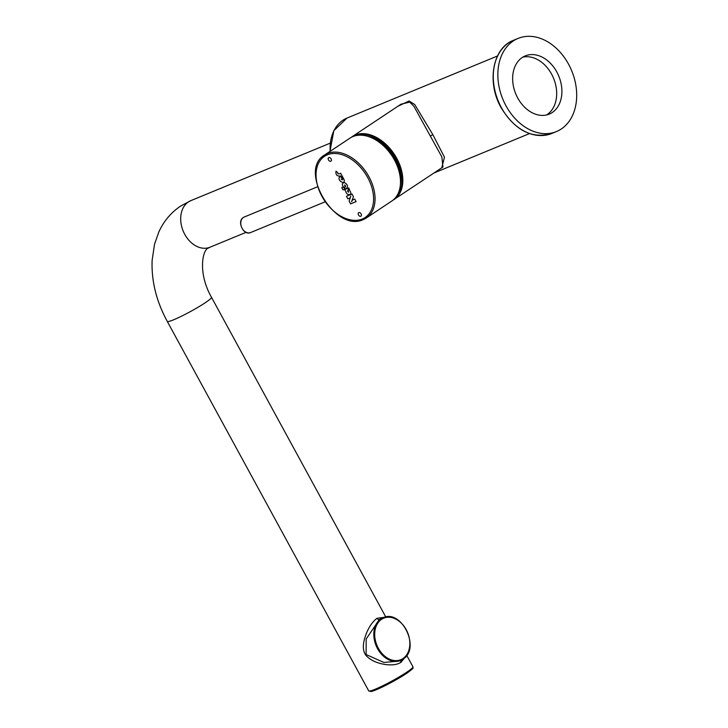 <?xml version="1.0" encoding="UTF-8"?>
<svg xmlns="http://www.w3.org/2000/svg" width="728" height="728" viewBox="0 0 728 728"><rect width="100%" height="100%" fill="white"/><g stroke="black" fill="none" stroke-linecap="round" stroke-linejoin="round"><path stroke-width="1.09" d="M384.375 617.308L377.004 618.281C371.972 622.14 368.05 628.237 365.247 636.563C362.589 644.489 362.726 650.65 365.665 655.054C369.97 660.069 376.667 663.235 385.767 664.564C392.401 665.374 397.479 664.619 401.001 662.289L404.377 658.13M381.426 618.436L379.315 619.574L366.175 639.002L366.111 654.536L383.856 662.453L399.026 661.124M402.875 659.268A23.087 17.072 -112.4 0 1 400.682 660.442A23.087 17.072 -112.4 0 1 376.977 647.565A23.087 17.072 -112.4 0 1 380.298 619.337A23.087 17.072 -112.4 0 1 380.881 618.927A23.087 17.072 -112.4 0 1 383.074 617.763L381.372 618.463M556.82 71.99A31.477 23.278 67.6 0 0 525.27 55.892A31.477 23.278 67.6 0 0 517.717 97.989A31.477 23.278 67.6 0 0 549.276 114.087A31.477 23.278 67.6 0 0 556.82 71.99M546.573 114.951A31.477 23.278 67.6 0 0 551.596 74.138A31.477 23.278 67.6 0 0 522.74 57.184M518.063 38.429A50.369 37.246 -112.4 0 0 505.978 105.797A50.369 37.246 67.6 0 0 556.474 131.55A50.369 37.246 67.6 0 0 568.559 64.182A50.369 37.246 -112.4 0 0 518.063 38.429L513.495 40.313A50.369 37.246 -112.4 0 0 501.41 107.68A50.369 37.246 -112.4 0 0 501.556 107.953A50.369 37.246 -112.4 0 0 551.906 133.433L556.474 131.55M392.938 200.209L442.933 167.04L441.869 156.966L414.023 106.479L409.764 102.111L401.019 104.186M367.667 136.318A35.672 23.76 56.4 0 1 400.309 185.422M441.741 167.831L444.462 157.212L432.851 134.644L414.733 104.55L409.091 100.983L397.952 106.224M349.977 138.129A37.774 25.152 56.4 0 1 352.889 136.573A37.774 25.152 -123.6 0 1 393.166 157.739A37.774 25.152 -123.6 0 1 391.8 201.037L366.384 217.936A37.774 25.152 -123.6 0 0 367.804 174.756A37.774 25.152 -123.6 0 0 327.627 153.417A37.774 25.152 -123.6 0 0 327.473 153.481A37.774 25.152 -123.6 0 0 324.551 155.028L349.977 138.129M336.027 171.207L335.954 171.308C335.635 174.902 337.128 176.449 340.431 175.948L342.934 178.442L342.351 179.889L341.086 179.006L342.024 179.752L342.57 178.442L340.158 176.476C335.544 179.889 346.446 186.25 343.907 179.234L340.631 173.209C338.511 174.329 337.583 174.156 337.828 172.673L336.027 171.207M330.803 161.252A2.102 1.401 -123.6 0 0 331.113 158.877A2.102 1.401 -123.6 0 0 328.81 157.585A2.102 1.401 -123.6 0 0 328.501 159.96A2.102 1.401 -123.6 0 0 330.803 161.252M360.797 216.262A2.102 1.401 -123.6 0 0 361.106 213.896A2.102 1.401 -123.6 0 0 358.804 212.594A2.102 1.401 -123.6 0 0 358.495 214.969A2.102 1.401 -123.6 0 0 360.797 216.262M350.814 195.996L349.131 201.165L350.605 203.867L356.11 201.601L354.727 199.072L352.561 199.972L351.551 201.702L353.471 196.76L351.961 193.994L346.464 196.269L347.857 198.826L350.059 197.916L350.814 195.996M349.422 189.335L348.657 187.933L344.572 189.617L346.018 191.764C345.809 195.45 354.663 196.542 348.757 189.171L348.139 190.827C348.839 192.529 348.657 192.665 347.611 191.237L348.576 188.743L349.422 189.335M344.626 188.452L343.061 187.087L341.751 187.624L342.997 189.908L346.564 188.434C348.212 186.113 347.438 184.129 344.271 182.491C341.687 183.329 341.741 185.185 344.408 188.052L345.054 186.404C344.362 184.694 344.535 184.539 345.591 185.94L344.626 188.452M327.473 154.764A36.728 24.461 -123.6 0 0 327.318 154.827A36.728 24.461 -123.6 0 0 321.903 196.232A36.728 24.461 -123.6 0 0 362.162 219.064A36.728 24.461 -123.6 0 0 362.317 219.01A36.728 24.461 -123.6 0 0 367.722 177.596A36.728 24.461 -123.6 0 0 327.473 154.764M395.959 197.124A37.146 24.734 -123.6 0 0 396.187 159.168A37.146 24.734 -123.6 0 0 395.959 158.749A37.146 24.734 -123.6 0 0 355.191 135.808M394.148 199.472A37.774 25.152 -123.6 0 0 396.969 158.749A37.774 25.152 -123.6 0 0 396.742 158.322A37.774 25.152 -123.6 0 0 352.316 136.564L401.073 104.15M250.532 232.578C243.662 235.972 236.636 221.321 243.279 217.517L244.135 217.062A8.39 6.206 67.6 0 0 243.471 217.399A8.39 6.206 67.6 0 0 243.334 217.49A8.39 6.206 67.6 0 0 241.842 227.746A8.39 6.206 67.6 0 0 250.532 232.578L325.07 201.838M403.53 658.167A22.459 16.608 -112.4 0 1 402.966 658.558A22.459 16.608 -112.4 0 1 378.542 648.612A22.459 16.608 -112.4 0 1 381.008 619.71A22.459 16.608 -112.4 0 1 381.572 619.319A22.459 16.608 -112.4 0 1 405.996 629.265A22.459 16.608 -112.4 0 1 403.53 658.167M403.449 658.867A23.087 17.072 -112.4 0 1 402.966 659.204M407.343 671.808A25.18 2.457 151.4 0 1 406.497 672.372A25.18 2.457 151.4 0 1 382.91 685.712A25.18 2.457 151.4 0 1 368.723 690.89L371.444 691.445L380.444 687.924L407.243 672.972C415.797 666.611 412.33 668.486 412.94 666.784A25.18 2.457 151.4 0 1 407.343 671.808M407.152 673.018A24.133 2.357 151.4 0 1 406.497 673.455M406.342 673.564A24.133 2.357 151.4 0 1 382.546 686.923A24.133 2.357 151.4 0 1 370.161 690.972M330.184 143.17L190.791 200.664L180.608 206.079C170.953 212.612 163.673 221.285 158.768 232.086L154.518 244.29L152.116 260.451C151.342 281.026 156.393 301.346 167.267 321.403A25.18 2.457 -28.6 0 0 181.463 316.216A25.18 2.457 -28.6 0 0 205.041 302.884A25.18 2.457 -28.6 0 0 211.484 297.288L385.785 616.971M377.004 618.281A2.102 1.401 -123.6 0 0 379.315 619.574M401.001 662.289A2.102 1.401 56.4 0 1 400.81 660.387M190.791 200.664A25.18 18.628 67.6 0 0 188.397 201.938A25.18 18.628 67.6 0 0 183.92 232.714A25.18 18.628 67.6 0 0 209.992 247.22L208.499 248.011C202.766 249.085 197.361 272.445 211.484 297.288M330.184 151.278A41.969 31.04 -112.4 0 1 346.947 118.091L333.843 130.676L329.957 151.433M432.851 134.644L430.239 136.045M398.298 168.905A35.59 23.696 -123.6 0 0 382.109 144.563M400.191 177.277A35.672 23.76 -123.6 0 0 375.129 139.576M363.463 219.492A37.774 25.152 -123.6 0 0 366.384 217.936L363.199 219.61C335.453 233.087 297.716 170.297 324.551 155.028M351.169 137.401L352.316 136.564M551.906 133.433C532.359 139.221 515.488 130.749 501.292 108.017L501.137 107.753C486.504 82.337 492.583 47.993 513.495 40.313M383.074 617.763C401.292 608.745 420.648 647.784 403.512 658.831L398.98 661.142M167.267 321.403L368.723 690.89M406.752 655.437L412.94 666.784M246.037 232.359L209.992 247.22M244.135 217.062L317.599 186.759M497.506 55.992L346.947 118.091M529.511 133.588L433.961 173"/></g></svg>
